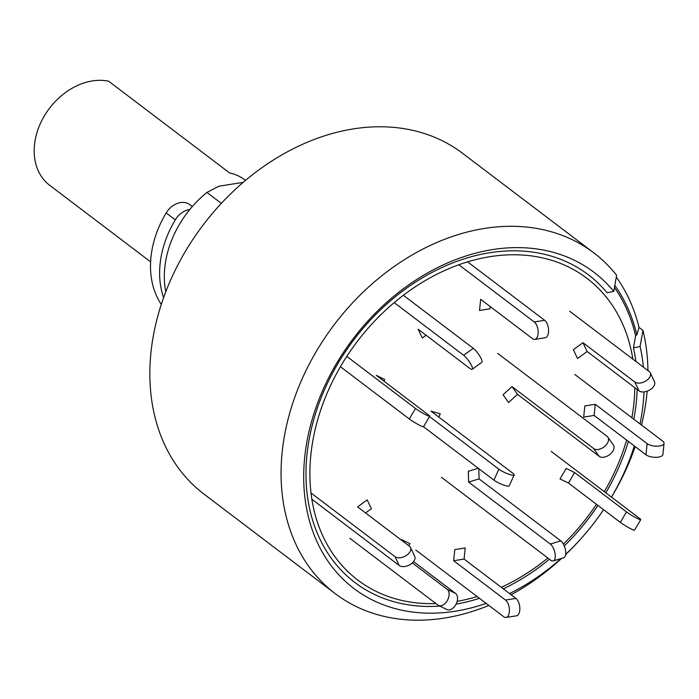 <?xml version="1.0" encoding="UTF-8"?>
<svg xmlns="http://www.w3.org/2000/svg" width="699" height="699" viewBox="0 0 699 699"><rect width="100%" height="100%" fill="white"/><g stroke="black" fill="none" stroke-linecap="round" stroke-linejoin="round"><path stroke-width="1.05" d="M574.019 535.906A204.728 156.366 127.2 0 0 597.916 505.403A204.728 156.366 -52.8 0 1 574.019 535.906A204.728 156.366 -52.8 0 0 597.916 505.403M221.347 203.357L206.939 192.426A91.665 70.014 127.2 0 0 165.768 291.806M486.163 603.394A198.507 151.622 -52.8 0 1 455.259 611.214A198.507 151.622 -52.8 0 1 304.72 457.146A198.507 151.622 -52.8 0 1 492.629 249.578A198.507 151.622 -52.8 0 1 613.757 291.387L616.623 275.284A213.894 163.374 127.2 0 0 593.774 252.828L462.563 153.299A213.894 163.374 127.2 0 0 353.432 128.887A213.894 163.374 127.2 0 0 167.795 286.695A213.894 163.374 127.2 0 0 204.038 494.141L335.249 593.661A213.894 163.374 127.2 0 0 444.381 618.073A213.894 163.374 127.2 0 0 488.837 605.421M593.774 252.828A213.894 163.374 127.2 0 0 484.643 228.416A213.894 163.374 127.2 0 0 299.006 386.224A213.894 163.374 127.2 0 0 335.249 593.661M439.889 606.103A193.134 147.515 -52.8 0 1 307.875 447.351A193.134 147.515 -52.8 0 1 489.798 252.715A193.134 147.515 -52.8 0 1 607.125 292.767L613.757 291.387M614.823 285.41A206.257 157.537 127.2 0 1 636.85 334.838L635.636 335.73A204.728 156.366 127.2 0 0 614.456 287.481A204.728 156.366 -52.8 0 1 635.636 335.73L633.46 347.884L640.083 346.503A198.507 151.622 -52.8 0 1 643.395 367.15M644.024 391.903A198.507 151.622 -52.8 0 1 640.031 423.944M634.334 445.945A198.507 151.622 -52.8 0 1 611.468 497.103M603.552 509.676A198.507 151.622 -52.8 0 1 579.663 540.144A198.507 151.622 -52.8 0 1 565.674 554.316M561.035 558.545A198.507 151.622 -52.8 0 1 509.545 593.573M633.46 347.884A193.134 147.515 -52.8 0 1 635.845 361.418M637.156 389.448A193.134 147.515 -52.8 0 1 633.827 419.234M628.384 441.436A193.134 147.515 -52.8 0 1 605.832 492.83M597.951 505.429A193.134 147.515 -52.8 0 1 574.473 535.408A193.134 147.515 -52.8 0 1 564.268 545.945M549.449 559.235A193.134 147.515 -52.8 0 1 503.289 588.829M479.453 598.309A193.134 147.515 -52.8 0 1 456.08 604.119M511.126 594.77A213.894 163.374 127.2 0 0 561.629 558.37M565.631 554.604A213.894 163.374 127.2 0 0 578.423 541.498L579.663 540.144M611.503 497.129A213.894 163.374 127.2 0 0 635.173 446.582M641.507 425.053A213.894 163.374 127.2 0 0 647.16 391.169M647.938 370.592A213.894 163.374 127.2 0 0 642.949 330.391L640.083 346.503M616.3 277.092A213.894 163.374 -52.8 0 1 639.026 327.412L642.949 330.391M243.182 182.378L218.857 186.222L206.939 192.426M189.848 209.464A18.331 14.006 127.2 0 0 175.3 219.844A91.665 70.014 127.2 0 0 160.088 263.96A91.665 70.014 127.2 0 0 163.61 297.643M192.312 206.546L189.848 204.676A18.331 14.006 127.2 0 0 166.187 212.933A91.665 70.014 127.2 0 0 150.975 257.049A91.665 70.014 127.2 0 0 161.286 304.458M497.714 353.406L607.073 436.351A9.166 5.749 144.6 0 1 607.859 437.163A9.166 5.749 144.6 0 1 605.098 446.041A9.166 5.749 144.6 0 1 593.696 448.583L511.983 386.599L503.062 394.752L508.566 402.51L517.487 394.358L511.983 386.599M607.859 437.163L613.364 444.922A9.166 5.749 144.6 0 1 610.603 453.808A9.166 5.749 144.6 0 1 599.2 456.342L517.487 394.358M569.702 311.247L649.196 371.545A9.166 5.505 154.5 0 1 650.271 372.838A9.166 5.505 154.5 0 1 646.715 380.37A9.166 5.505 154.5 0 1 634.806 382.038L582.949 342.702L573.346 349.692L577.557 358.517L587.16 351.518L582.949 342.702M650.271 372.838L654.482 381.663A9.166 5.505 154.5 0 1 650.926 389.186A9.166 5.505 154.5 0 1 639.017 390.855L587.16 351.518M435.923 603.569A189.446 144.702 -52.8 0 1 312.182 444.66A189.446 144.702 -52.8 0 1 490.2 256.638A189.446 144.702 -52.8 0 1 632.866 359.155M636.85 334.838L639.026 327.412M634.823 387.674A189.446 144.702 -52.8 0 1 631.887 417.766M626.636 440.108A189.446 144.702 -52.8 0 1 604.312 491.677M596.448 504.294A189.446 144.702 -52.8 0 1 563.403 544.128M547.859 558.029A189.446 144.702 -52.8 0 1 501.314 587.335M477.137 596.553A189.446 144.702 -52.8 0 1 457.155 601.332M340.422 366.73L409.273 418.954A9.166 0.874 30.7 0 0 420.326 425.639A9.166 0.874 30.7 0 0 423.498 426.731L493.913 480.134A9.166 1.678 24.4 0 0 505.552 485.691A9.166 1.678 24.4 0 0 509.178 485.91L514.149 474.971A9.166 1.678 24.4 0 0 512.725 473.162L431.012 411.178L440.248 413.825L438.771 417.058M429.518 416.578L498.885 469.195A9.166 1.678 24.4 0 0 510.515 474.752A9.166 1.678 24.4 0 0 514.149 474.971M441.436 477.303L550.786 560.249A9.166 4.072 -106.9 0 0 553.215 560.921L563.691 557.741A9.166 4.072 -106.9 0 0 565.744 552.551A9.166 4.072 -106.9 0 0 560.799 540.877L479.086 478.894L478.789 468.662M553.215 560.921A9.166 4.072 -106.9 0 0 555.268 555.722A9.166 4.072 -106.9 0 0 550.323 544.058L468.61 482.074L479.086 478.894M478.256 468.26L468.295 471.283L468.61 482.074M458.832 264.764L534.246 321.959A9.166 4.631 81 0 1 538.099 333.886A9.166 4.631 81 0 1 534.814 339.364A9.166 4.631 81 0 1 532.524 338.666L480.667 299.329L479.514 310.461L489.938 308.818L490.174 306.538M467.596 261.854L544.67 320.317A9.166 4.631 81 0 1 548.514 332.243A9.166 4.631 81 0 1 545.237 337.722L534.814 339.364M394.201 302.615L463.647 355.284A9.166 2.167 53.9 0 1 471.519 365.472A9.166 2.167 53.9 0 1 472.201 369.308A9.166 2.167 53.9 0 1 469.964 368.513L418.107 329.177L422.318 338.001L426.102 335.24M403.358 295.284L473.24 348.294A9.166 2.167 53.9 0 1 481.113 358.482A9.166 2.167 53.9 0 1 481.803 362.318L472.201 369.308M346.791 356.385L415.477 408.487A9.166 0.874 30.7 0 0 426.53 415.171A9.166 0.874 30.7 0 0 429.702 416.272A9.166 0.874 30.7 0 0 428.155 414.699L376.298 375.363L384.747 379.505L383.821 381.069M311.876 499.252L399.251 565.526A9.166 5.505 -25.5 0 0 411.161 563.857A9.166 5.505 -25.5 0 0 414.725 556.334L410.505 547.518A9.166 5.505 -25.5 0 0 409.439 546.225L357.582 506.889L367.176 499.899L371.387 508.715L365.577 512.952M311.011 492.97L395.04 556.71A9.166 5.505 -25.5 0 0 406.949 555.041A9.166 5.505 -25.5 0 0 410.505 547.518M349.841 538.274L437.836 605.019A9.166 5.854 -63.9 0 0 438.456 605.404L446.906 609.545A9.166 5.854 -63.9 0 0 455.652 604.888A9.166 5.854 -63.9 0 0 455.591 593.46L413.563 561.585M438.456 605.404A9.166 5.854 -63.9 0 0 447.203 600.747A9.166 5.854 -63.9 0 0 447.142 589.327L412.323 562.913M408.74 545.692L409.946 543.665L401.497 539.523L401.217 539.986M415.783 550.017L503.787 616.763A9.166 4.631 -99 0 0 506.076 617.462L516.5 615.819A9.166 4.631 -99 0 0 519.776 610.341A9.166 4.631 -99 0 0 515.932 598.414L464.075 559.078L465.219 547.946L454.804 549.597L453.651 560.729L464.075 559.078M506.076 617.462A9.166 4.631 -99 0 0 509.361 611.983A9.166 4.631 -99 0 0 505.508 600.065L453.651 560.729M551.179 451.379L639.174 518.125A9.166 0.874 -149.3 0 1 640.721 519.698A9.166 0.874 -149.3 0 1 637.558 518.597A9.166 0.874 -149.3 0 1 626.505 511.913L574.648 472.576L566.199 468.435L559.995 478.902L568.444 483.044L574.648 472.576M640.721 519.698L634.517 530.157A9.166 0.874 -149.3 0 1 631.346 529.056A9.166 0.874 -149.3 0 1 620.301 522.38L568.444 483.044M574.753 374.419L662.748 441.165A9.166 3.687 -174.1 0 1 664.05 443.349A9.166 3.687 -174.1 0 1 659.646 445.979A9.166 3.687 -174.1 0 1 647.117 443.638L595.26 404.302L584.845 405.953L583.691 417.085L594.115 415.442L595.26 404.302M664.05 443.349L662.897 454.481A9.166 3.687 -174.1 0 1 658.493 457.111A9.166 3.687 -174.1 0 1 645.963 454.769L594.115 415.442M245.498 180.412L244.519 179.678A61.11 46.676 -52.8 0 0 229.648 172.976L108.651 81.206A61.11 46.676 127.2 0 0 92.347 80.927A61.11 46.676 127.2 0 0 39.31 126.012A61.11 46.676 127.2 0 0 49.664 185.279L150.608 261.845M175.3 219.844L166.187 212.933M599.2 456.342L593.696 448.583M639.017 390.855L634.806 382.038M498.885 469.195L493.913 480.134M550.323 544.058L560.799 540.877M534.246 321.959L544.67 320.317M463.647 355.284L473.24 348.294M409.273 418.954L415.477 408.487M399.251 565.526L395.04 556.71M447.142 589.327L455.591 593.46M505.508 600.065L515.932 598.414M620.301 522.38L626.505 511.913M645.963 454.769L647.117 443.638M423.498 426.731L429.702 416.272"/></g></svg>
